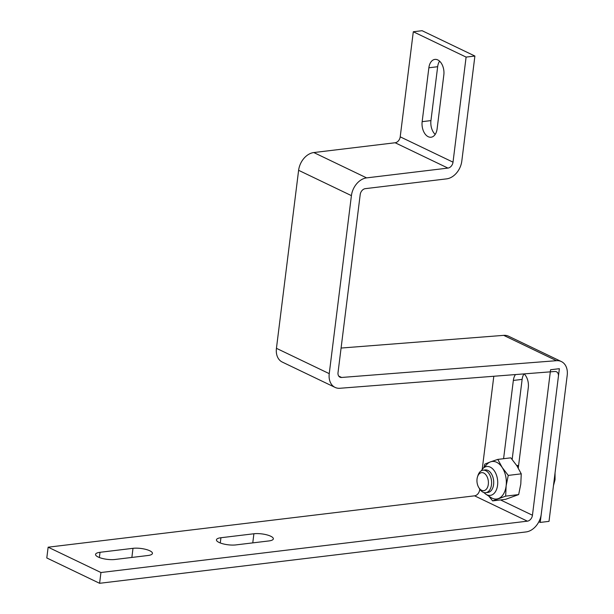 <?xml version="1.0" encoding="UTF-8"?>
<svg xmlns="http://www.w3.org/2000/svg" width="614" height="614" viewBox="0 0 614 614"><rect width="100%" height="100%" fill="white"/><g stroke="black" fill="none" stroke-linecap="round" stroke-linejoin="round"><path stroke-width="0.92" d="M270.728 536.229A12.05 3.477 7.1 0 0 253.904 533.766L220.933 537.734A12.05 3.477 7.1 0 0 216.45 539.836A12.05 3.477 7.1 0 0 223.036 543.843A12.05 3.477 7.1 0 0 235.891 544.91L268.863 540.942A12.05 3.477 7.1 0 0 273.345 538.846A12.05 3.477 7.1 0 0 270.728 536.229M149.824 550.789A12.05 3.477 7.1 0 0 133 548.325L100.028 552.301A12.05 3.477 7.1 0 0 95.554 554.396A12.05 3.477 7.1 0 0 102.139 558.402A12.05 3.477 7.1 0 0 114.995 559.477L147.966 555.501A12.05 3.477 7.1 0 0 152.441 553.406A12.05 3.477 7.1 0 0 149.824 550.789M474.584 495.828L527.388 521.163L100.942 572.524L48.138 547.189L474.584 495.828A5.672 4.114 115.6 0 0 479.649 489.911L479.757 489.089M482.213 469.357L493.809 376.259M100.942 572.524L99.598 583.3L526.044 531.939A17.015 12.341 115.6 0 0 541.249 514.187L559.369 368.692L550.574 369.751L532.453 515.246A5.672 4.114 115.6 0 1 527.388 521.163M503.587 458.712L513.342 380.442A12.05 7.529 83.1 0 1 515.476 374.571M524.133 373.895A12.05 7.529 83.1 0 1 528.301 387.618L518.285 468.037M512.16 459.425L522.13 379.383A12.05 7.529 83.1 0 1 523.995 373.903M48.138 547.189L46.794 557.965L99.598 583.3M488.307 484.362A9.072 5.672 -96.9 0 0 484.484 473.463A9.072 5.672 -96.9 0 0 477.523 476.802A9.072 5.672 -96.9 0 0 477.047 478.958A9.072 5.672 -96.9 0 0 478.82 487.6A9.072 5.672 -96.9 0 0 484.492 490.502A9.072 5.672 -96.9 0 0 488.307 484.362M477.523 476.802L477.991 475.374A11.344 7.092 83.1 0 1 483.08 470.186A11.344 7.092 83.1 0 1 491.476 484.822A11.344 7.092 83.1 0 1 485.789 492.704A11.344 7.092 83.1 0 1 479.618 488.874L478.82 487.6M538.862 521.762L540.22 522.422L549.016 521.363L567.206 375.315A17.015 12.341 115.6 0 0 561.373 361.562L508.576 336.226A17.015 12.341 115.6 0 0 503.687 335.359L341.092 348.046M561.373 361.562A17.015 12.341 115.6 0 0 556.491 360.687L341.607 377.464A5.672 4.114 -64.4 0 1 339.972 377.173A5.672 4.114 -64.4 0 1 338.03 372.591L360.203 194.577A5.672 4.114 -64.4 0 1 365.269 188.659L446.608 178.866A17.015 12.341 115.6 0 0 461.805 161.106L474.898 56.035L466.103 57.094L453.017 162.165A5.672 4.114 115.6 0 1 447.944 168.09L366.612 177.883A17.015 12.341 -64.4 0 0 351.415 195.636L329.242 373.65A17.015 12.341 -64.4 0 0 335.067 387.396A17.015 12.341 -64.4 0 0 339.956 388.271L554.841 371.493A5.672 4.114 115.6 0 1 556.468 371.785A5.672 4.114 115.6 0 1 558.41 376.374L540.22 522.422M335.067 387.396L282.271 362.068A17.015 12.341 -64.4 0 1 276.438 348.315L298.611 170.308A17.015 12.341 -64.4 0 1 313.815 152.548L395.147 142.755A5.672 4.114 115.6 0 0 400.213 136.838L413.299 31.759L466.103 57.094M474.898 56.035L422.094 30.7L413.299 31.759M428.864 67.778L422.156 121.664A12.05 7.529 -96.9 0 0 431.074 137.221A12.05 7.529 -96.9 0 0 437.114 128.84L443.83 74.954A12.05 7.529 -96.9 0 0 434.904 59.404A12.05 7.529 -96.9 0 0 428.864 67.778L437.659 66.719A12.05 7.529 83.1 0 1 439.578 61.162M435.196 134.405A12.05 7.529 83.1 0 1 430.944 120.605L437.659 66.719M516.658 465.427A12.05 7.529 83.1 0 1 518.577 465.688M483.08 470.186L485.19 469.925A11.344 7.092 83.1 0 1 493.587 484.569A11.344 7.092 83.1 0 1 487.9 492.451L485.789 492.704M483.955 467.454L484.784 464.146L490.471 461.874A18.904 11.812 -96.9 0 0 486.979 464.253L482.827 468.651A14.536 9.087 83.1 0 1 493.295 469.51A14.536 9.087 83.1 0 1 497.563 485.283A14.536 9.087 83.1 0 1 485.912 494.255L490.985 497.547A18.904 11.812 -96.9 0 0 498.33 498.614A18.904 11.812 -96.9 0 0 506.136 485.874L505.667 496.143L518.669 494.577L520.787 484.108L521.255 473.839L516.858 465.742L510.81 457.837L497.808 459.402L502.206 467.507L508.254 475.405L521.255 473.839M505.667 496.143L492.643 500.886L505.644 499.32L518.669 494.577M492.643 500.886L488.79 496.12M508.254 475.405L506.136 485.874A18.904 11.812 -96.9 0 0 502.206 467.507A18.904 11.812 -96.9 0 0 490.471 461.874L497.808 459.402M252.768 542.883L253.904 533.766M131.864 557.443L133 548.325M479.649 489.911L480.808 490.471M500.54 499.934L532.453 515.246M99.376 557.527L100.028 552.301M220.28 542.968L220.933 537.734M513.342 380.442L522.13 379.383M553.966 481.606A18.904 11.812 -96.9 0 0 554.204 480.087A18.904 11.812 -96.9 0 0 554.35 478.521M400.213 136.838L453.017 162.165M338.728 376.083L341.607 377.464M503.687 335.359L556.491 360.687M276.438 348.315L329.242 373.65M298.611 170.308L351.415 195.636M313.815 152.548L366.612 177.883M395.147 142.755L447.944 168.09M430.944 120.605L422.156 121.664M555.041 472.957L555.041 479.688L553.452 485.712M518.546 465.911L517.088 466.087M485.912 494.255L483.786 492.497M482.827 468.651L481.176 470.861"/></g></svg>
